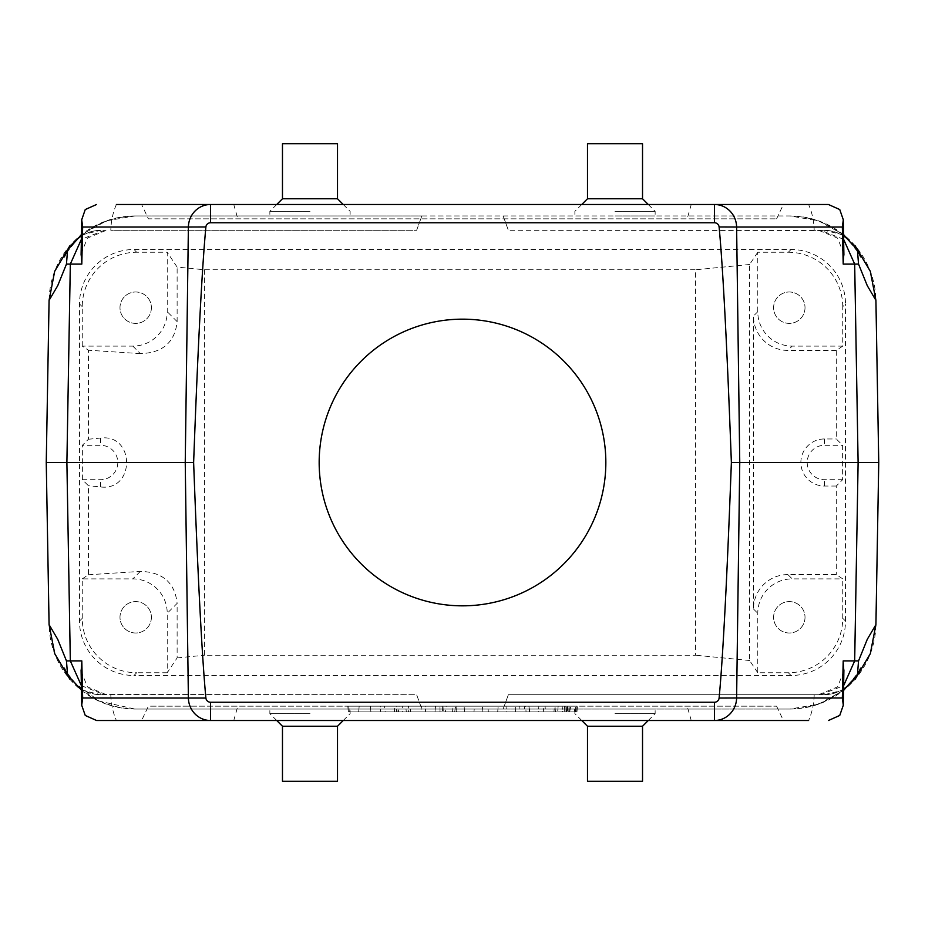 <?xml version="1.0" encoding="UTF-8"?>
<svg xmlns="http://www.w3.org/2000/svg" width="925" height="925" viewBox="0 0 925 925"><rect width="100%" height="100%" fill="white"/><g stroke="black" fill="none" stroke-linecap="round" stroke-linejoin="round"><path stroke-width="0.69" stroke-dasharray="4.62 3.47" d="M282.472 781.278L337.509 781.278M587.491 781.278L642.528 781.278M337.509 143.722L282.472 143.722M642.528 143.722L587.491 143.722M309.991 709.036L269.857 709.036L309.991 709.036M843.878 253.855L837.576 238.118L818.637 230.29L814.197 230.29C813.942 221.087 812.081 212.484 808.612 204.494L116.388 204.494C112.919 212.484 111.058 221.087 110.803 230.29L416.632 230.29L421.846 215.964L790.043 215.964A85.886 85.886 0 0 1 875.917 300.347L878.75 462.5L875.917 624.653A85.886 85.886 0 0 1 790.043 709.036L134.958 709.036A85.886 85.886 0 0 1 49.083 624.653L46.25 462.5L49.083 300.347A85.886 85.886 0 0 1 134.958 215.964L135.617 215.964C112.468 216.45 92.777 224.498 76.567 240.13L76.324 240.627C83.146 233.886 91.332 230.441 100.918 230.29L81.458 234.881M843.542 690.339L818.44 704.202L790.043 709.036L503.154 709.036L508.368 694.71L824.452 694.71L508.368 694.71L503.154 709.036L134.958 709.036L99.172 701.115L69.837 679.135M615.009 709.036L655.143 709.036L615.009 709.036M805.016 307.701A15.713 15.713 0 0 1 781.452 321.299A15.713 15.713 0 0 1 781.452 294.092A15.713 15.713 0 0 1 805.016 307.701A15.713 15.713 0 0 1 781.452 321.299A15.713 15.713 0 0 1 781.452 294.092A15.713 15.713 0 0 1 805.016 307.701M805.016 617.299A15.713 15.713 0 0 1 781.452 630.908A15.713 15.713 0 0 1 781.452 603.701A15.713 15.713 0 0 1 805.016 617.299A15.713 15.713 0 0 1 781.452 630.908A15.713 15.713 0 0 1 781.452 603.701A15.713 15.713 0 0 1 805.016 617.299M151.399 307.701A15.713 15.713 0 0 1 127.835 321.299A15.713 15.713 0 0 1 127.835 294.092A15.713 15.713 0 0 1 151.399 307.701A15.713 15.713 0 0 1 127.835 321.299A15.713 15.713 0 0 1 127.835 294.092A15.713 15.713 0 0 1 151.399 307.701M151.399 617.299A15.713 15.713 0 0 1 127.835 630.908A15.713 15.713 0 0 1 127.835 603.701A15.713 15.713 0 0 1 151.399 617.299A15.713 15.713 0 0 1 127.835 630.908A15.713 15.713 0 0 1 127.835 603.701A15.713 15.713 0 0 1 151.399 617.299M814.197 230.29L508.368 230.29L828.222 230.498C836.154 231.493 842.895 234.707 848.433 240.13L857.556 250.166M503.154 215.964L508.368 230.29L503.154 215.964M808.612 204.494L828.43 204.494M776.595 218.832L783.394 204.494L141.606 204.494L148.405 218.832L776.595 218.832L148.405 218.832M714.458 204.494L210.542 204.494M714.458 720.506L141.606 720.506L148.405 706.168L776.595 706.168L148.405 706.168M776.595 706.168L783.394 720.506L141.606 720.506M814.197 694.71C813.942 703.925 812.081 712.528 808.612 720.506L96.57 720.506M81.123 671.145L87.424 686.882L106.363 694.71L416.632 694.71L421.846 709.036L416.632 694.71L96.778 694.502C88.846 693.507 82.105 690.293 76.567 684.87L67.444 674.834M110.803 694.71C111.058 703.925 112.919 712.528 116.388 720.506M135.617 215.964L421.846 215.964L416.632 230.29L110.803 230.29M425.142 706.168L455.562 706.168L446.185 706.168L453.042 706.168L452.533 711.903L445.445 711.903L446.185 706.168L425.142 706.168L425.639 711.903L425.142 706.168M380.776 706.168L370.405 706.168L380.776 706.168L380.279 711.903L370.902 711.903L370.405 706.168L359.166 706.168L370.405 706.168L370.902 711.903L358.669 711.903L359.166 706.168L348.794 706.168L359.166 706.168L358.669 711.903L349.292 711.903L348.794 706.168L349.292 711.903L358.669 711.903L359.166 706.168L358.669 711.903L370.902 711.903L370.405 706.168L370.902 711.903L380.279 711.903L380.776 706.168M347.823 706.168L577.188 706.168L347.788 706.168L348.297 711.903L576.657 711.903L577.165 706.168L576.657 711.903L348.32 711.903L347.823 706.168L348.297 711.903L347.823 706.168M421.488 706.168L384.488 706.168L421.488 706.168L420.783 711.903L408.249 711.903L408.607 706.168M474.49 706.168L456.002 706.168L482.619 706.168L474.49 706.168L473.982 711.903L474.49 706.168M566.308 711.903L545.519 711.903L575.651 711.903L576.159 706.168L554.445 706.168L553.948 711.903L566.308 711.903L565.811 706.168L545.056 706.168L576.159 706.168L575.651 711.903L566.308 711.903L565.811 706.168M543.229 706.168L545.056 706.168L545.519 711.903L543.738 711.903L543.229 706.168M487.845 706.168L498.193 706.168L487.845 706.168L488.342 711.903L487.845 706.168M566.204 706.168L554.954 706.168L566.204 706.168M529.285 706.168L505.998 706.168L538.87 706.168L528.869 706.168L529.921 711.903L524.267 711.903L524.718 706.168M791.048 249.507L788.297 252.248L757.772 252.248L757.772 311.713A34.41 34.398 135 0 0 792.17 346.112L842.744 346.112L842.744 306.695L845.496 303.955A54.506 54.471 -45 0 0 791.048 249.507L133.952 249.507A54.506 54.471 45 0 0 79.504 303.955L79.504 621.045A54.506 54.471 135 0 0 133.952 675.493L136.703 672.753A54.506 54.471 135 0 1 82.256 618.305L82.256 578.888L132.83 578.888A34.41 34.398 135 0 1 167.228 613.287L177.126 603.389L177.126 657.906L167.228 672.753L167.228 613.287M788.297 252.248A54.506 54.471 -45 0 1 842.744 306.695M788.297 672.753L791.048 675.493A54.506 54.471 -135 0 0 845.496 621.045L842.744 618.305A54.506 54.471 -135 0 1 788.297 672.753L757.772 672.753L757.772 613.287A34.41 34.398 -135 0 1 792.17 578.888L787.869 574.587L836.293 574.587L842.744 578.888L792.17 578.888M842.744 618.305L842.744 578.888M82.256 578.888L88.43 574.772L88.43 485.764L82.371 479.705L82.371 445.295L88.43 439.236L88.43 350.228L82.256 346.112L132.83 346.112A34.41 34.398 -135 0 0 167.228 311.713L167.228 252.248L136.703 252.248L133.952 249.507M82.256 346.112L82.256 306.695A54.506 54.471 45 0 1 136.703 252.248M167.228 672.753L136.703 672.753M309.991 215.964L269.857 215.964L309.991 215.964M615.009 215.964L655.143 215.964L615.009 215.964M843.542 234.661L818.44 220.798L790.043 215.964L134.958 215.964L106.56 220.798L81.458 234.661M791.048 675.493L133.952 675.493M845.496 621.045L845.496 303.955M135.617 709.036C112.468 708.55 92.777 700.503 76.567 684.87M80.406 235.517L69.861 245.819M67.433 250.166L76.324 240.627C67.421 251.438 63.432 256.849 64.357 256.884M855.139 245.819L844.594 235.517M789.383 215.964C812.532 216.45 832.222 224.498 848.433 240.13M844.594 689.483L855.139 679.181M857.567 674.834L848.433 684.87C832.222 700.503 812.532 708.55 789.383 709.036M691.218 204.494L687.206 218.832M233.782 204.494L237.794 218.832M100.547 230.29L96.778 230.498C88.858 231.504 82.117 234.719 76.567 240.13M818.637 230.29L824.452 230.29M691.218 720.506L687.206 706.168M233.782 720.506L237.794 706.168M106.363 694.71L100.547 694.71M824.452 694.71L828.222 694.502C836.142 693.496 842.883 690.281 848.433 684.87M842.744 346.112L836.293 350.413L836.293 438.959L842.629 445.295L842.629 479.705L836.293 486.041L836.293 574.587M787.869 574.587A34.41 34.398 -135 0 0 753.47 608.985L753.47 316.015A34.41 34.398 135 0 0 787.869 350.413L792.17 346.112M836.293 350.413L787.869 350.413M836.293 486.041L824.406 486.041A23.541 23.541 0 0 1 800.865 462.5A23.541 23.541 0 0 1 824.406 438.959L836.293 438.959M605.84 462.5A143.34 143.34 0 0 0 390.836 338.365A143.34 143.34 0 0 0 390.836 586.635A143.34 143.34 0 0 0 605.84 462.5M204.46 269.765L204.46 655.235L695.612 655.235L695.612 269.765L204.46 269.765L177.126 267.094L167.228 252.248M757.772 672.753L749.608 660.508L749.608 264.492L757.772 252.248M749.608 264.492L695.612 269.765M749.608 660.508L695.612 655.235M132.83 346.112L140.334 353.616C162.638 352.992 174.906 342.319 177.126 321.611L177.126 267.094M177.126 657.906L204.46 655.235M88.43 574.772L140.334 571.384C162.638 572.008 174.906 582.681 177.126 603.389M88.43 439.236L100.594 438.045C135.247 433.744 135.247 491.256 100.594 486.955L88.43 485.764M140.334 353.616L88.43 350.228M842.629 479.705L824.406 479.705A17.205 17.205 0 0 1 807.201 462.5A17.205 17.205 0 0 1 824.406 445.295L842.629 445.295M82.371 479.705L100.594 479.705A17.205 17.205 0 0 0 117.799 462.5A17.205 17.205 0 0 0 100.594 445.295L82.371 445.295M575.304 711.903L575.801 706.168L575.304 711.903M497.685 711.903L498.193 706.168L497.685 711.903L488.342 711.903L497.685 711.903M464.616 711.903L464.107 706.168L464.616 711.903L456.511 711.903L456.002 706.168L456.511 711.903L482.122 711.903L482.619 706.168L482.122 711.903L464.616 711.903M405.659 706.168L399.08 706.168L405.659 706.168L406.329 711.903L398.421 711.903L399.08 706.168M398.421 711.903L402.306 711.903L402.306 706.168M408.249 711.903L397.114 711.903L396.756 706.168M397.114 711.903L385.182 711.903L384.488 706.168M385.182 711.903L394.385 711.903L394.755 706.168M394.385 711.903L396.27 711.903L396.64 706.168M396.27 711.903L408.584 711.903L408.226 706.168M408.584 711.903L410.538 711.903L410.168 706.168M410.538 711.903L420.783 711.903M402.306 711.903L406.329 711.903M566.204 711.903L555.451 711.903L566.204 711.903M574.714 711.903L557.648 711.903L574.714 711.903L574.205 706.168L558.157 706.168L574.205 706.168M577.165 706.168L576.657 711.903L348.32 711.903L576.691 711.903L577.188 706.168M443.272 711.903L425.639 711.903L435.016 711.903L435.513 706.168C443.757 706.168 443.757 706.168 435.513 706.168C443.757 706.168 443.757 706.168 435.513 706.168L435.016 711.903L443.272 711.903L442.971 706.168M454.684 711.903L455.562 706.168M440.022 711.903L439.976 706.168M435.016 711.903C444.347 711.903 444.347 711.903 435.016 711.903C444.347 711.903 444.347 711.903 435.016 711.903M524.267 711.903L518.948 711.903L519.26 706.168M518.948 711.903L506.495 711.903L505.998 706.168L506.495 711.903L515.456 711.903L515.965 706.168M515.456 711.903L515.699 706.168M515.167 711.903L526.036 711.903L525.724 706.168M526.036 711.903L538.373 711.903L538.87 706.168L538.373 711.903L529.377 711.903L528.869 706.168L529.921 711.903M564.655 706.168L570.737 706.168L564.655 706.168L565.973 706.168L564.655 706.168L564.146 711.903L564.655 706.168M566.493 711.903L562.654 711.903L562.157 706.168L562.654 711.903L569.523 711.903L566.493 711.903L567.511 706.168M565.973 706.168L567.256 706.168L565.973 706.168L565.973 711.903L565.973 706.168M569.684 711.903L570.737 706.168M568.216 711.903L567.985 706.168M81.805 660.901L82.66 698.375M843.878 671.145L837.576 686.882L818.637 694.71M842.34 698.375L843.195 660.901M843.195 264.099L842.34 226.625M82.66 226.625L81.805 264.099M81.123 253.855L87.424 238.118L106.363 230.29M843.623 239.321L820.637 230.29M820.637 694.71L843.623 685.679M81.377 685.679L104.363 694.71M104.363 230.29L81.377 239.321M337.509 726.241L282.472 726.241M309.991 713.626L269.857 713.626L309.991 713.626M642.528 726.241L587.491 726.241M615.009 713.626L655.143 713.626L615.009 713.626M587.491 198.759L642.528 198.759M615.009 211.374L655.143 211.374L615.009 211.374M282.472 198.759L337.509 198.759M309.991 211.374L269.857 211.374L309.991 211.374M82.256 618.305L79.504 621.045M79.504 303.955L82.256 306.695M757.772 311.713L753.47 316.015M753.47 608.985L757.772 613.287M177.126 321.611L167.228 311.713M140.334 571.384L132.83 578.888M824.406 438.959L824.406 445.295M824.406 486.041L824.406 479.705M100.594 486.955L100.594 479.705M100.594 438.045L100.594 445.295M566.875 711.903L566.875 706.168M81.458 690.119L100.918 694.71C91.332 694.559 83.146 691.114 76.336 684.373C67.363 673.481 63.374 668.058 64.357 668.116M843.542 234.881L824.082 230.29C833.668 230.441 841.854 233.886 848.664 240.627C857.637 251.519 861.626 256.942 860.643 256.884M860.643 668.116C861.557 668.174 857.567 673.585 848.664 684.361C841.854 691.114 833.668 694.559 824.082 694.71L843.542 690.119M576.957 711.903L577.454 706.168M555.451 711.903L554.954 706.168M558.157 706.168L557.648 711.903M442.034 706.168L442.532 711.903M567.256 706.168L567.753 711.903M569.523 711.903L570.02 706.168M343.244 720.506L350.124 713.626L350.124 709.036M276.737 720.506L269.857 713.626L269.857 709.036M648.263 720.506L655.143 713.626L655.143 709.036M581.756 720.506L574.876 713.626L574.876 709.036M581.756 204.494L574.876 211.374L574.876 215.964M648.263 204.494L655.143 211.374L655.143 215.964M276.737 204.494L269.857 211.374L269.857 215.964M343.244 204.494L350.124 211.374L350.124 215.964"/><path stroke-width="1.39" d="M337.509 726.241L337.509 781.278L282.472 781.278L282.472 726.241L337.509 726.241L343.244 720.506M642.528 726.241L642.528 781.278L587.491 781.278L587.491 726.241L642.528 726.241L648.263 720.506M282.472 198.759L282.472 143.722L337.509 143.722L337.509 198.759L282.472 198.759L276.737 204.494M587.491 198.759L587.491 143.722L642.528 143.722L642.528 198.759L587.491 198.759L581.756 204.494M719.107 226.972A1314.194 22.928 89.2 0 1 731.374 462.5A1314.194 22.928 90.8 0 1 719.107 698.028A4.671 4.671 0 0 1 714.458 702.237L210.542 702.237A4.671 4.671 0 0 1 205.893 698.028A1314.194 22.928 89.2 0 1 193.626 462.5A1314.194 22.928 90.8 0 1 205.893 226.972A4.671 4.671 0 0 1 210.542 222.763L714.458 222.763A4.671 4.671 0 0 1 719.107 226.972L736.612 227.03L739.757 462.5L736.612 697.97L842.351 697.97L843.195 660.901L858.539 660.901L867.28 639.314L875.917 624.653L878.75 462.5L858.111 462.5L854.677 660.901L843.623 685.679M783.394 720.506L96.57 720.506L85.25 715.453L81.701 705.22L82.66 698.375L81.805 660.901L70.323 660.901L66.889 462.5L46.25 462.5L49.083 624.653L57.72 639.314L66.461 660.901L70.323 660.901L81.377 685.679M82.649 697.97L205.893 698.028M719.107 698.028L736.612 697.97A22.928 22.154 -90 0 1 714.458 720.506L808.612 720.506M210.542 702.237L210.542 720.506A22.928 22.154 90 0 1 188.388 697.97L185.243 462.5L193.626 462.5M731.374 462.5L858.111 462.5L854.677 264.099L843.623 239.321M81.377 239.321L70.323 264.099L66.889 462.5L185.243 462.5L188.388 227.03L205.893 226.972M116.388 204.494L828.43 204.494L839.75 209.547L843.299 219.78L842.351 227.03L736.612 227.03A22.928 22.154 -90 0 0 714.458 204.494L783.394 204.494M96.57 204.494L85.25 209.547L81.701 219.78L82.66 226.625L81.805 264.099L66.461 264.099L57.72 285.686L49.083 300.347L46.25 462.5M210.542 222.763L210.542 204.494L141.606 204.494M878.75 462.5L875.917 300.347L867.28 285.686L858.539 264.099L843.195 264.099L842.351 227.03M49.083 624.653L54.772 653.767L69.837 679.135M64.357 668.116L67.583 675.134L66.461 660.901M81.458 234.661L80.406 235.517M69.861 245.819L54.702 271.256L49.083 300.347M66.461 264.099L67.583 249.866L64.357 256.884M875.917 300.347L870.298 271.256L855.139 245.819M844.594 235.517L843.542 234.661M860.643 256.884L857.417 249.866L858.539 264.099M843.542 690.339L844.594 689.483M855.139 679.181L870.298 653.744L875.917 624.653M858.539 660.901L857.417 675.134L860.643 668.116M81.828 662.312L81.123 671.145M843.172 662.312L843.878 671.145M842.351 697.97L843.299 705.22L839.75 715.441L828.43 720.506M843.172 262.688L843.878 253.855M81.828 262.688L81.123 253.855M605.84 462.5A143.34 143.34 0 0 1 390.836 586.635A143.34 143.34 0 0 1 390.836 338.365A143.34 143.34 0 0 1 605.84 462.5M714.458 702.237L714.458 720.506M210.542 204.494A22.928 22.154 90 0 0 188.388 227.03L82.649 227.03M714.458 222.763L714.458 204.494M81.712 705.22L81.099 669.908M843.288 705.22L843.901 669.908M843.288 219.78L843.901 255.092M81.712 219.78L81.099 255.092M857.417 675.134L843.542 690.119M67.583 675.134L81.458 690.119M67.583 249.866L81.458 234.881M857.417 249.866L843.542 234.881M282.472 726.241L276.737 720.506M587.491 726.241L581.756 720.506M642.528 198.759L648.263 204.494M337.509 198.759L343.244 204.494"/></g></svg>
